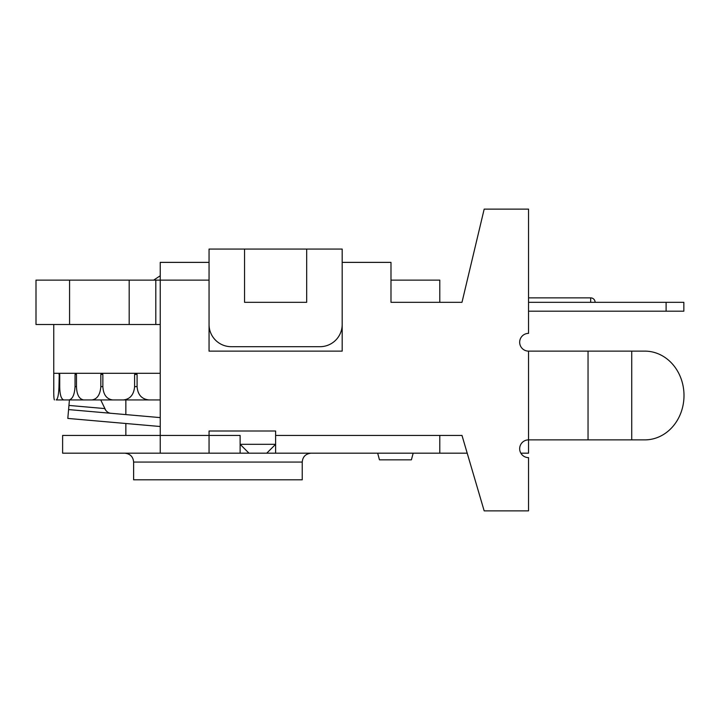 <?xml version="1.0" encoding="UTF-8"?>
<svg xmlns="http://www.w3.org/2000/svg" width="720" height="720" viewBox="0 0 720 720"><rect width="100%" height="100%" fill="white"/><g stroke="black" fill="none" stroke-linecap="round" stroke-linejoin="round"><path stroke-width="1.08" d="M266.742 453.186L275.616 444.312L240.12 444.312L248.994 453.186L439.794 453.186L439.794 435.438L461.988 435.438L484.173 510.867L528.543 510.867L528.543 457.623A8.874 8.874 0 0 1 519.669 448.749A8.874 8.874 0 0 1 528.543 439.875L528.543 351.126A8.874 8.874 0 0 1 519.669 342.252A8.874 8.874 0 0 1 528.543 333.378L528.543 209.133L484.173 209.133L461.988 302.319L390.987 302.319L390.987 262.377L342.18 262.377L342.18 249.066L306.675 249.066L306.675 302.319L244.557 302.319L244.557 249.066L306.675 249.066M240.12 435.438L209.052 435.438L240.12 435.438L240.12 453.186L160.245 453.186L209.052 453.186L209.052 431.001L275.616 431.001L275.616 453.186L328.968 453.186M377.676 453.186L379.458 459.837L411.39 459.837L413.172 453.186M390.987 280.125L439.794 280.125L439.794 302.319L461.988 302.319M155.808 280.125L36 280.125L36 324.504L155.808 324.504L155.808 280.125L160.245 280.125L160.245 435.438L62.622 435.438L62.622 453.186L160.245 453.186L160.245 435.438L209.052 435.438M155.808 324.504L160.245 324.504M342.18 324.504A22.185 22.185 0 0 1 319.986 346.689L231.246 346.689A22.185 22.185 0 0 1 209.052 324.504M342.18 262.377L342.18 351.126L209.052 351.126L209.052 249.066L244.557 249.066M69.57 280.125L69.57 324.504M129.186 280.125L129.186 324.504M135.558 373.311L134.604 374.418L134.604 386.622C133.857 394.713 130.122 399.15 123.408 399.933L125.856 399.933L125.856 414.594M105.714 410.256L100.728 399.933L112.734 399.933L63.801 399.933C61.191 399.15 59.823 394.713 59.724 386.622L58.986 386.622C58.671 394.713 57.735 399.15 56.178 399.933L69.426 399.933L68.58 409.581L160.245 417.609M75.591 373.311L75.042 374.418L75.042 386.622C74.547 394.713 72.513 399.15 68.958 399.933L69.426 399.933M53.757 373.311L53.775 391.662M100.728 399.933L109.629 399.933M54.414 399.933C53.874 399.15 53.649 394.713 53.757 386.622L53.757 374.418M59.265 373.311L58.986 386.622M68.958 399.933L63.801 399.933M58.986 374.418L59.724 374.418L59.436 373.311M59.724 374.418L59.724 386.622M100.836 386.622C100.188 394.713 97.209 399.15 91.89 399.933L112.734 399.933C106.641 399.15 103.347 394.713 102.861 386.622L100.836 386.622L100.836 374.418L102.861 374.418L102.069 373.311M91.89 399.933L83.691 399.933C79.182 399.15 76.779 394.713 76.473 386.622L75.042 386.622M101.61 373.311L100.836 374.418M75.042 374.418L76.473 374.418L75.915 373.311M76.473 374.418L76.473 386.622M112.734 399.933L148.941 399.933C141.678 399.15 137.727 394.713 137.088 386.622L134.604 386.622M102.861 374.418L102.861 386.622M160.245 399.933L148.941 399.933L160.245 399.933M134.604 374.418L137.088 374.418L136.125 373.311M137.088 374.418L137.088 386.622M160.245 373.311L53.748 373.311L53.748 324.504M110.934 413.289C108.351 413.1 106.263 411.525 104.67 408.564L68.94 405.432M160.245 426.51L67.806 418.419L68.58 409.581M636.489 439.875L644.823 439.875A44.37 39.177 90 0 0 684 395.496A44.37 39.177 90 0 0 644.823 351.126L528.543 351.126M644.823 439.875L528.543 439.875L528.543 453.186L520.857 453.186M644.823 351.126L636.489 351.126M275.616 435.438L461.988 435.438M467.208 453.186L439.794 453.186M248.994 453.186L240.12 453.186M341.874 453.186L330.525 453.186M376.569 453.186L366.021 453.186M160.245 262.377L160.245 280.125L209.052 280.125L209.052 262.377L160.245 262.377M209.052 262.377L191.304 262.377M302.238 462.06L302.238 479.808L133.623 479.808L133.623 462.06L302.238 462.06C302.715 456.714 305.676 453.762 311.112 453.186M666.099 302.319L666.099 311.193L683.847 311.193L683.847 302.319L528.543 302.319M666.099 311.193L528.543 311.193M631.728 439.875L631.728 351.126M588.042 439.875L588.042 351.126M590.67 302.319L590.67 297.873L528.543 297.873M125.856 423.495L125.856 435.438M153.666 280.125L160.245 275.76M133.623 462.06C133.146 456.714 130.185 453.762 124.749 453.186M595.107 302.319A4.437 4.437 0 0 0 590.67 297.873"/></g></svg>
